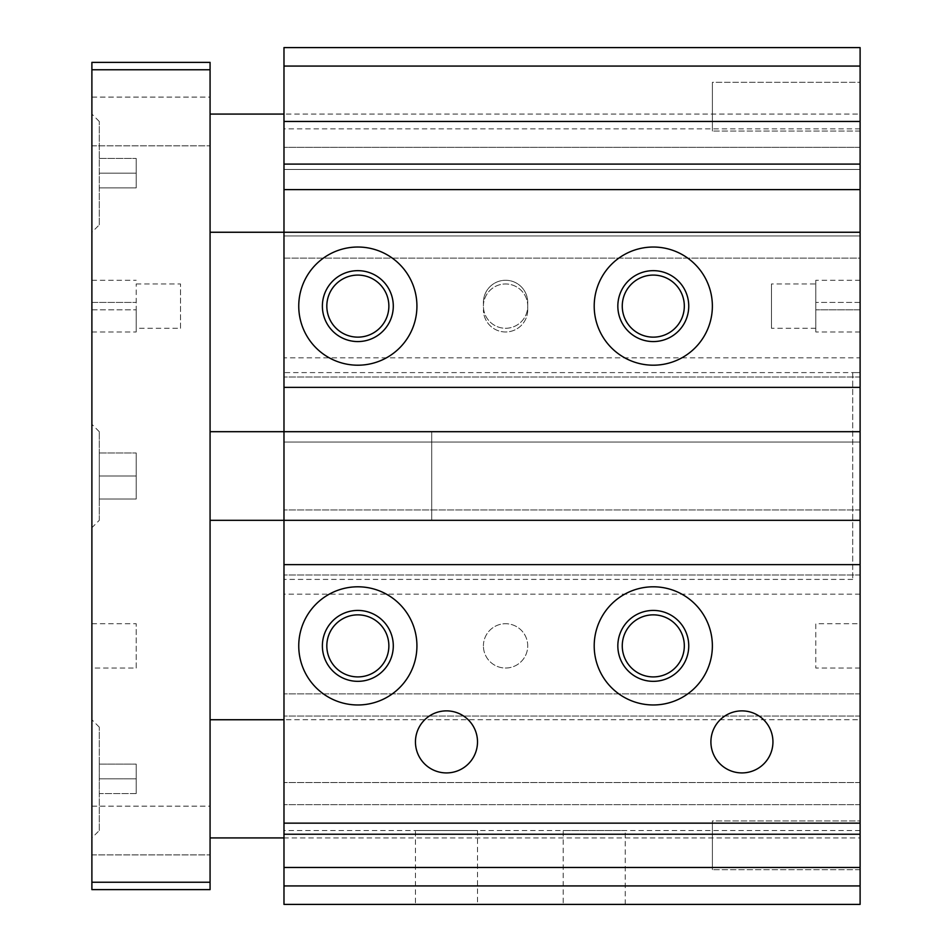 <?xml version="1.0" encoding="UTF-8"?>
<svg xmlns="http://www.w3.org/2000/svg" width="952" height="952" viewBox="0 0 952 952"><rect width="100%" height="100%" fill="white"/><g stroke="black" fill="none" stroke-linecap="round" stroke-linejoin="round"><path stroke-width="0.71" stroke-dasharray="4.76 3.57" d="M860.061 837.927L860.061 719.748L860.061 837.927L283.982 837.927L283.982 719.748L860.061 719.748M210.071 837.927L210.071 719.748L210.071 837.927M860.061 232.252L860.061 114.073L860.061 232.252L283.982 232.252L283.982 114.073L860.061 114.073M210.071 232.252L210.071 114.073L210.071 232.252M210.071 882.242L210.071 889.632L91.892 889.632L91.892 62.368L210.071 62.368L210.071 882.242L91.892 882.242M210.071 806.166L210.071 854.908L210.071 806.166L210.071 854.908L210.071 806.166L91.892 806.166L91.892 854.908L91.892 806.166L91.892 854.908L91.892 806.166L210.071 806.166M210.071 97.092L210.071 145.834L210.071 97.092L210.071 145.834L210.071 97.092L91.892 97.092L91.892 145.834L91.892 97.092L91.892 145.834L91.892 97.092L210.071 97.092M210.071 431.684L210.071 520.316L210.071 431.684M180.535 328.273L180.535 283.958L180.535 328.273L136.207 328.273L136.207 283.958L136.207 328.273M136.207 499.026L136.207 452.973L136.207 499.026L99.282 499.026L136.207 499.026M136.207 793.552L136.207 764.123L136.207 793.552L99.282 793.552L99.282 764.123L136.207 764.123L99.282 764.123L99.282 778.831L136.207 778.831L99.282 778.831L99.282 793.552L136.207 793.552M136.207 187.877L136.207 158.448L136.207 187.877L99.282 187.877L136.207 187.877M136.207 668.042L136.207 623.727L136.207 668.042L91.892 668.042L91.892 623.727L91.892 668.042M99.282 452.973L136.207 452.973L99.282 452.973L99.282 476L136.207 476L99.282 476L99.282 499.026L99.282 452.973M99.282 158.448L136.207 158.448L99.282 158.448L99.282 173.169L136.207 173.169L99.282 173.169L99.282 187.877L99.282 158.448M99.282 520.316L99.282 431.684L99.282 520.316L91.892 527.705L91.892 424.294L91.892 527.705M99.282 224.874L99.282 121.463L99.282 224.874L91.892 232.252L91.892 114.073L91.892 232.252M99.282 830.537L99.282 727.126L99.282 830.537L91.892 837.927L91.892 719.748L91.892 837.927M136.207 306.116L136.207 331.974L136.207 306.116M91.892 302.427L91.892 331.974L91.892 302.427L136.207 302.427L91.892 302.427M91.892 145.834L210.071 145.834L91.892 145.834M91.892 854.908L210.071 854.908L91.892 854.908M91.892 69.758L210.071 69.758M860.108 357.821L860.108 904.4L283.982 904.4L283.982 431.684L431.708 431.684L431.708 520.316L431.708 431.684L431.708 520.316L431.708 431.684L283.982 431.684L283.982 442.025L283.982 47.6L860.108 47.6L860.108 258.111L283.982 258.111L283.982 235.953L283.982 258.111L860.108 258.111L860.108 235.953L283.982 235.953L860.108 235.953L283.982 235.953L860.108 235.953L860.108 357.821L283.982 357.821M860.108 147.31L860.108 169.468L283.982 169.468L283.982 147.31L283.982 169.468L860.108 169.468L283.982 169.468L860.108 169.468L860.108 147.31L283.982 147.31L860.108 147.31M860.108 387.369L860.108 377.028L860.108 387.369L283.982 387.369M860.108 431.684L860.108 442.025L283.982 442.025L860.108 442.025L283.982 442.025L860.108 442.025L860.108 431.684L283.982 431.684L283.982 520.316L283.982 431.684L860.108 431.684L283.982 431.684M860.108 520.316L860.108 509.974L860.108 520.316L283.982 520.316M860.108 564.631L860.108 574.972L860.108 564.631L283.982 564.631M815.793 283.958L815.793 328.273L815.793 306.116L815.793 309.805L860.108 309.805L860.108 280.269L860.108 331.974L860.108 309.805L815.793 309.805L815.793 331.974L815.793 283.958L771.465 283.958L771.465 328.273L771.465 283.958M860.108 623.727L860.108 668.042L860.108 623.727L815.793 623.727L815.793 668.042L815.793 623.727M860.108 837.927L860.108 719.748L860.108 837.927L283.982 837.927L283.982 719.748L860.108 719.748M860.108 232.252L860.108 114.073L860.108 232.252L283.982 232.252L283.982 114.073L860.108 114.073M860.108 82.312L860.108 131.067L860.108 82.312L860.108 131.067L860.108 82.312L712.382 82.312L712.382 131.067L712.382 82.312L712.382 131.067L712.382 82.312L860.108 82.312M860.108 820.933L860.108 869.688L860.108 820.933L860.108 869.688L860.108 820.933L712.382 820.933L712.382 869.688L712.382 820.933L712.382 869.688L712.382 820.933L860.108 820.933M483.414 306.116A22.158 22.158 0 0 1 516.65 286.933A22.158 22.158 0 0 1 516.65 325.31A22.158 22.158 0 0 1 483.414 306.116A22.158 22.158 0 0 0 505.572 328.273A22.158 22.158 0 0 0 527.729 306.116A22.158 22.158 0 0 0 505.572 283.958A22.158 22.158 0 0 0 483.414 306.116L483.414 302.427A22.158 22.158 0 0 1 505.572 280.269A22.158 22.158 0 0 1 527.729 302.427L527.729 309.805L527.729 302.427A22.158 22.158 0 0 0 505.572 280.269A22.158 22.158 0 0 0 483.414 302.427L483.414 306.116M483.414 645.884A22.158 22.158 0 0 1 516.65 626.69A22.158 22.158 0 0 1 516.65 665.067A22.158 22.158 0 0 1 483.414 645.884A22.158 22.158 0 0 0 516.65 665.067A22.158 22.158 0 0 0 516.65 626.69A22.158 22.158 0 0 0 483.414 645.884M563.179 830.537L625.226 830.537L563.179 830.537L563.179 904.4L625.226 904.4L563.179 904.4M852.718 372.589L852.718 579.411L852.718 372.589L860.108 372.589L283.982 372.589M527.729 309.805A22.158 22.158 0 0 1 505.572 331.974A22.158 22.158 0 0 1 483.414 309.805A22.158 22.158 0 0 0 505.572 331.974A22.158 22.158 0 0 0 527.729 309.805M415.453 830.537L477.499 830.537L415.453 830.537L415.453 904.4L477.499 904.4L415.453 904.4M415.453 741.906A31.023 31.023 0 0 0 461.994 768.764A31.023 31.023 0 0 0 461.994 715.035A31.023 31.023 0 0 0 415.453 741.906M710.906 741.906A31.023 31.023 0 0 1 757.435 715.035A31.023 31.023 0 0 1 757.435 768.764A31.023 31.023 0 0 1 710.906 741.906M594.203 645.884A59.095 59.095 0 0 1 682.834 594.714A59.095 59.095 0 0 1 682.834 697.054A59.095 59.095 0 0 1 594.203 645.884M617.836 645.884A35.45 35.45 0 0 1 671.017 615.182A35.45 35.45 0 0 1 671.017 676.586A35.45 35.45 0 0 1 617.836 645.884M622.263 645.884A31.023 31.023 0 0 0 668.804 672.755A31.023 31.023 0 0 0 668.804 619.014A31.023 31.023 0 0 0 622.263 645.884M622.263 306.116A31.023 31.023 0 0 0 668.804 332.986A31.023 31.023 0 0 0 668.804 279.245A31.023 31.023 0 0 0 622.263 306.116M617.836 306.116A35.45 35.45 0 0 0 671.017 336.818A35.45 35.45 0 0 0 671.017 275.414A35.45 35.45 0 0 0 617.836 306.116M594.203 306.116A59.095 59.095 0 0 0 682.834 357.286A59.095 59.095 0 0 0 682.834 254.946A59.095 59.095 0 0 0 594.203 306.116M298.75 306.116A59.095 59.095 0 0 1 387.393 254.946A59.095 59.095 0 0 1 387.393 357.286A59.095 59.095 0 0 1 298.75 306.116M322.383 306.116A35.45 35.45 0 0 1 375.564 275.414A35.45 35.45 0 0 1 375.564 336.818A35.45 35.45 0 0 1 322.383 306.116M326.822 306.116A31.023 31.023 0 0 0 373.351 332.986A31.023 31.023 0 0 0 373.351 279.245A31.023 31.023 0 0 0 326.822 306.116M298.75 645.884A59.095 59.095 0 0 1 387.393 594.714A59.095 59.095 0 0 1 387.393 697.054A59.095 59.095 0 0 1 298.75 645.884M322.383 645.884A35.45 35.45 0 0 1 375.564 615.182A35.45 35.45 0 0 1 375.564 676.586A35.45 35.45 0 0 1 322.383 645.884M326.822 645.884A31.023 31.023 0 0 0 373.351 672.755A31.023 31.023 0 0 0 373.351 619.014A31.023 31.023 0 0 0 326.822 645.884M815.793 306.116L815.793 280.269L815.793 306.116M860.108 830.537L283.982 830.537M860.108 823.147L283.982 823.147M860.108 782.532L283.982 782.532L860.108 782.532M860.108 804.69L283.982 804.69L860.108 804.69M860.108 716.047L283.982 716.047L860.108 716.047M860.108 693.889L283.982 693.889L860.108 693.889M860.108 594.179L283.982 594.179M852.718 579.411L283.982 579.411M860.108 574.972L283.982 574.972L860.108 574.972M860.108 509.974L283.982 509.974L860.108 509.974M860.108 377.028L283.982 377.028L860.108 377.028M860.108 128.853L283.982 128.853M860.108 121.463L283.982 121.463M91.892 309.805L136.207 309.805L91.892 309.805M860.108 302.427L815.793 302.427L860.108 302.427M860.108 885.931L283.982 885.931M860.108 66.069L283.982 66.069M136.207 283.958L180.535 283.958M91.892 623.727L136.207 623.727M91.892 280.269L136.207 280.269M91.892 331.974L136.207 331.974M99.282 727.126L91.892 719.748M99.282 431.684L91.892 424.294M99.282 121.463L91.892 114.073M815.793 328.273L771.465 328.273M477.499 830.537L477.499 904.4M625.226 904.4L625.226 830.537M860.108 668.042L815.793 668.042M860.108 331.974L815.793 331.974M860.108 280.269L815.793 280.269M860.108 869.688L712.382 869.688L860.108 869.688M860.108 131.067L712.382 131.067L860.108 131.067"/><path stroke-width="1.43" d="M210.071 719.748L283.982 719.748M210.071 114.073L283.982 114.073M210.071 69.758L210.071 62.368L91.892 62.368L91.892 69.758L210.071 69.758L210.071 889.632L91.892 889.632L91.892 69.758M91.892 882.242L210.071 882.242M860.108 431.684L283.982 431.684L283.982 904.4L860.108 904.4L860.108 47.6L283.982 47.6L283.982 431.684L210.071 431.684M617.836 645.884A35.45 35.45 0 0 1 671.017 615.182A35.45 35.45 0 0 1 671.017 676.586A35.45 35.45 0 0 1 617.836 645.884M622.263 645.884A31.023 31.023 0 0 1 668.804 619.014A31.023 31.023 0 0 1 668.804 672.755A31.023 31.023 0 0 1 622.263 645.884M622.263 306.116A31.023 31.023 0 0 0 668.804 332.986A31.023 31.023 0 0 0 668.804 279.245A31.023 31.023 0 0 0 622.263 306.116M617.836 306.116A35.45 35.45 0 0 0 671.017 336.818A35.45 35.45 0 0 0 671.017 275.414A35.45 35.45 0 0 0 617.836 306.116M594.203 306.116A59.095 59.095 0 0 1 682.834 254.946A59.095 59.095 0 0 1 682.834 357.286A59.095 59.095 0 0 1 594.203 306.116M298.75 306.116A59.095 59.095 0 0 1 387.393 254.946A59.095 59.095 0 0 1 387.393 357.286A59.095 59.095 0 0 1 298.75 306.116M322.383 306.116A35.45 35.45 0 0 1 375.564 275.414A35.45 35.45 0 0 1 375.564 336.818A35.45 35.45 0 0 1 322.383 306.116M326.822 306.116A31.023 31.023 0 0 1 373.351 279.245A31.023 31.023 0 0 1 373.351 332.986A31.023 31.023 0 0 1 326.822 306.116M322.383 645.884A35.45 35.45 0 0 1 375.564 615.182A35.45 35.45 0 0 1 375.564 676.586A35.45 35.45 0 0 1 322.383 645.884M326.822 645.884A31.023 31.023 0 0 1 373.351 619.014A31.023 31.023 0 0 1 373.351 672.755A31.023 31.023 0 0 1 326.822 645.884M860.108 867.474L283.982 867.474M860.108 834.226L283.982 834.226M860.108 121.463L283.982 121.463M860.108 164.101L283.982 164.101M860.108 189.615L283.982 189.615M860.108 232.252L210.071 232.252M860.108 387.369L283.982 387.369M860.108 520.316L210.071 520.316M415.453 741.906A31.023 31.023 0 0 1 461.994 715.035A31.023 31.023 0 0 1 461.994 768.764A31.023 31.023 0 0 1 415.453 741.906M710.906 741.906A31.023 31.023 0 0 1 757.435 715.035A31.023 31.023 0 0 1 757.435 768.764A31.023 31.023 0 0 1 710.906 741.906M594.203 645.884A59.095 59.095 0 0 1 682.834 594.714A59.095 59.095 0 0 1 682.834 697.054A59.095 59.095 0 0 1 594.203 645.884M298.75 645.884A59.095 59.095 0 0 1 387.393 594.714A59.095 59.095 0 0 1 387.393 697.054A59.095 59.095 0 0 1 298.75 645.884M860.108 823.147L283.982 823.147M860.108 564.631L283.982 564.631M860.108 885.931L283.982 885.931M860.108 66.069L283.982 66.069M210.071 837.927L283.982 837.927"/></g></svg>
